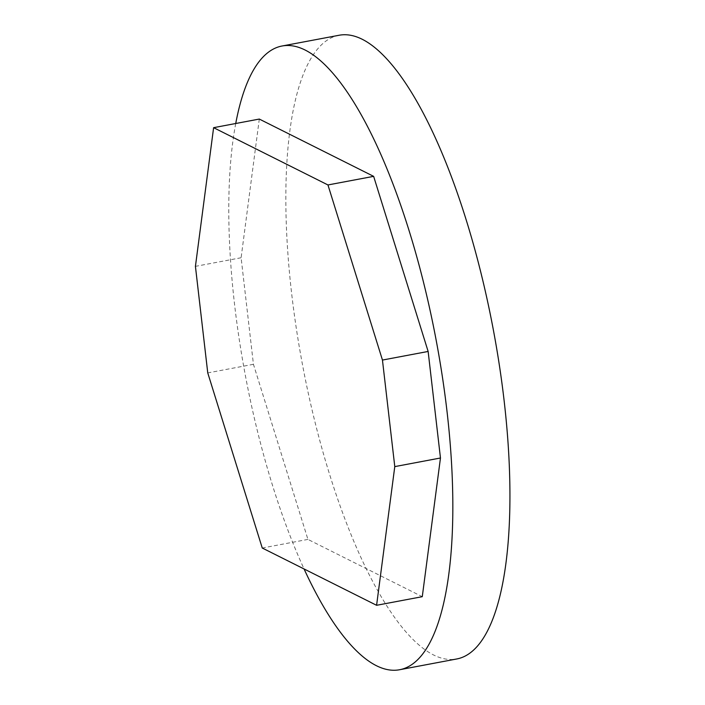 <?xml version="1.0" encoding="UTF-8"?>
<svg xmlns="http://www.w3.org/2000/svg" width="705" height="705" viewBox="0 0 705 705"><rect width="100%" height="100%" fill="white"/><g stroke="black" fill="none" stroke-linecap="round" stroke-linejoin="round"><path stroke-width="0.53" stroke-dasharray="3.52 2.64" d="M339.14 35.25A317.356 97.017 -100.7 0 0 296.47 329.394A317.356 97.017 -100.7 0 0 433.505 654.945A317.356 97.017 -100.7 0 0 456.646 658.99M235.734 123.507A317.356 97.017 -100.7 0 0 304.067 568.961M259.299 119.066L241.11 257.748L253.439 364.309L307.935 539.404L422.277 596.686M307.935 539.404L262.251 548.014M253.439 364.309L207.755 372.91M241.11 257.748L195.426 266.358"/><path stroke-width="1.06" d="M304.067 568.961A317.356 97.017 -100.7 0 0 376.408 665.705A317.356 97.017 -100.7 0 0 399.541 669.75L456.646 658.99A317.356 97.017 -100.7 0 0 499.307 364.855A317.356 97.017 -100.7 0 0 362.273 39.295A317.356 97.017 -100.7 0 0 339.14 35.25L282.035 46.01A317.356 97.017 -100.7 0 0 235.734 123.507M399.541 669.75A317.356 97.017 -100.7 0 0 442.202 375.606A317.356 97.017 -100.7 0 0 305.168 50.055A317.356 97.017 -100.7 0 0 282.035 46.01M376.593 605.295L422.277 596.686L440.466 458.003L428.138 351.451L373.641 176.356L259.299 119.066L213.615 127.675L195.426 266.358L207.755 372.91L262.251 548.014L376.593 605.295L394.782 466.613L382.454 360.061L327.957 184.957L213.615 127.675M440.466 458.003L394.782 466.613M428.138 351.451L382.454 360.061M373.641 176.356L327.957 184.957"/></g></svg>
